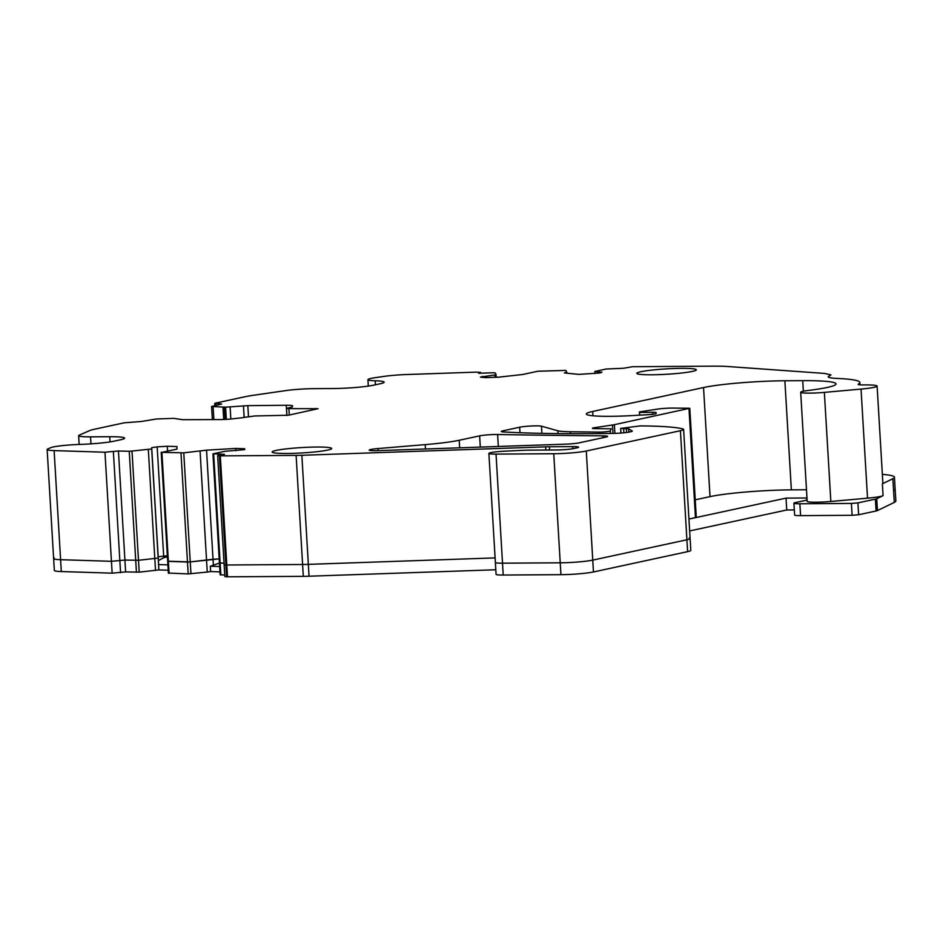 <?xml version="1.0" encoding="UTF-8"?>
<svg xmlns="http://www.w3.org/2000/svg" width="943" height="943" viewBox="0 0 943 943"><rect width="100%" height="100%" fill="white"/><g stroke="black" fill="none" stroke-linecap="round" stroke-linejoin="round"><path stroke-width="1.41" d="M806.489 489.759L791.354 489.865L784.871 380.772L802.729 380.666A66.788 6.035 -3.4 0 1 836.028 383.895A66.788 6.035 -3.4 0 1 809.247 390.355L807.868 390.532A17.893 1.615 -3.4 0 0 805.004 390.932A17.893 1.615 -3.4 0 0 800.69 392.253L807.173 501.346A17.893 1.615 -3.4 0 0 830.842 501.476L867.525 498.163A23.858 2.157 -3.4 0 0 883.072 495.653L882.365 483.806A23.858 2.157 -3.4 0 0 882.884 483.311L877.108 386.076A23.858 2.157 -3.4 0 0 864.425 384.933C859.603 384.956 857.552 384.685 858.283 384.131A90.646 8.192 -3.4 0 0 859.839 382.469A90.646 8.192 -3.4 0 0 837.207 378.438A35.775 3.23 -3.4 0 1 828.272 376.835A35.775 3.23 -3.4 0 1 829.604 375.856L830.948 374.878L824.547 373.428L728.008 366.532A47.704 4.314 -3.4 0 0 712.743 366.155L632.576 366.721L623.429 368.265L606.043 369.019L594.833 371.483L601.988 372.19L599.984 372.992L578.955 374.383L564.385 372.956L566.755 372.014L565.8 370.41L537.946 371.224L522.717 374.489L498.706 377.165L485.445 377.624L480.388 377.117L494.792 374.949L496.03 374.454L495.087 372.862L493.319 372.768L478.549 373.275L480.6 372.391L476.191 372.131L406.704 374.524A23.858 2.157 -3.4 0 0 384.178 376.375L375.173 377.671A23.858 2.157 -3.4 0 0 367.935 379.64A23.858 2.157 -3.4 0 0 367.935 379.664A23.858 2.157 -3.4 0 0 375.149 380.772A29.822 2.699 -3.4 0 1 384.155 382.163A29.822 2.699 -3.4 0 1 380.159 383.766L373.723 385.157A29.822 2.699 -3.4 0 1 333.068 388.54L313.866 388.657A23.858 2.157 -3.4 0 0 299.179 389.247A23.858 2.157 -3.4 0 0 285.812 390.591L253.667 395.247A47.704 4.314 -3.4 0 0 245.133 396.72L215.405 403.132L221.664 404.04L211.586 406.48L225.601 407.176L247.832 405.643L286.271 405.266A11.929 1.073 -3.4 0 1 292.495 405.844A11.929 1.073 -3.4 0 0 292.495 405.844L292.495 406.704A11.929 1.073 -3.4 0 1 290.892 407.341L286.519 408.402L288.888 408.637L318.074 408.684L288.24 415.25L254.928 415.957L244.685 417.313A11.929 1.073 -3.4 0 1 240.324 417.961L232.178 418.869A11.929 1.073 -3.4 0 1 219.99 419.564L182.742 419.694L173.76 418.362L156.42 418.987L141.379 421.486L124.311 422.794L94.595 429.206A47.704 4.314 -3.4 0 0 89.502 430.656L79.224 435.171A23.858 2.157 176.6 0 0 78.646 435.69L79.165 444.436M882.365 483.806L892.868 478.714A71.562 6.46 -3.4 0 0 894.435 477.229A71.562 6.46 -3.4 0 0 882.353 474.376M90.964 443.858L90.54 436.845L109.742 436.715A29.822 2.699 176.6 0 1 124.617 438.165A29.822 2.699 176.6 0 1 120.621 439.768L114.186 441.147A29.822 2.699 176.6 0 1 80.273 444.401A23.858 2.157 176.6 0 0 61.731 445.697A23.858 2.157 176.6 0 0 50.674 447.689L47.798 448.951A23.858 2.157 -3.4 0 0 47.15 449.505A23.858 2.157 -3.4 0 0 54.116 450.601L104.968 452.227L118.441 450.978L129.25 451.32L151.693 448.974L151.693 447.677L157.175 446.864L167.276 446.263L176.989 446.569L176.978 449.092L161.901 452.357L183.767 452.84L206.541 450.165L235.703 448.444L235.833 450.66M503.208 575.041L502.513 563.183A14.31 1.297 -3.4 0 1 495.37 562.488A14.31 1.297 -3.4 0 0 502.513 563.183L560.236 562.806A23.858 2.157 -3.4 0 0 592.77 560.107L686.905 539.785A23.858 2.157 -3.4 0 0 690.099 538.512L690.806 550.37A23.858 2.157 -3.4 0 1 687.612 551.643L593.465 571.965A23.858 2.157 -3.4 0 1 560.932 574.664L503.208 575.041A14.31 1.297 -3.4 0 1 496.077 574.346L488.887 453.406A14.31 1.297 -3.4 0 1 504.976 451.167L522.552 450.33A17.893 1.615 -3.4 0 1 529.235 450.141L557.195 449.952A11.929 1.073 -3.4 0 0 573.462 448.609L577.033 447.831A11.929 1.073 -3.4 0 0 578.637 447.194A11.929 1.073 -3.4 0 0 572.684 446.617L549.392 446.77A15.501 1.403 -3.4 0 0 545.655 446.852L301.854 455.28A23.858 2.157 -3.4 0 1 296.114 455.398L219.401 455.87L225.884 564.951L224.139 564.68L224.847 576.538L226.591 576.81L303.304 576.35A23.858 2.157 -3.4 0 0 309.045 576.22L301.854 455.28M639.602 415.168L639.401 411.914L657.495 409.121A11.929 1.073 -3.4 0 1 672.076 408.071L689.793 408.26L696.276 517.342L688.944 519.074L786.038 498.128L806.654 497.987A11.929 1.073 -3.4 0 1 806.972 497.987M689.793 408.26L614.376 424.68A11.929 1.073 -3.4 0 1 612.49 425.01L594.491 427.698A7.155 0.648 -3.4 0 0 592.404 428.287A7.155 0.648 -3.4 0 0 595.976 428.641L611.147 428.782L610.321 430.939A7.155 0.648 -3.4 0 1 606.196 431.753A7.155 0.648 -3.4 0 1 598.77 432.106L570.291 431.753A35.775 3.23 -3.4 0 1 557.855 430.786L541.471 426.189A11.929 1.073 -3.4 0 0 531.534 425.988A11.929 1.073 -3.4 0 0 519.664 427.214L502.925 430.821A11.929 1.073 -3.4 0 0 501.322 431.47A11.929 1.073 -3.4 0 0 503.904 431.977A307.713 27.795 -3.4 0 0 613.834 433.391A11.929 1.073 -3.4 0 0 629.205 432.047L630.702 431.729A11.929 1.073 -3.4 0 0 632.293 431.092A11.929 1.073 -3.4 0 0 632.175 430.951L628.639 428.865L620.647 428.417L640.191 425.906A112.111 10.125 -3.4 0 1 682.732 428.9A23.858 2.157 -3.4 0 1 683.628 429.419A23.858 2.157 -3.4 0 1 680.422 430.703L586.287 451.013A23.858 2.157 -3.4 0 1 553.753 453.724L496.03 454.102A14.31 1.297 -3.4 0 1 488.887 453.406M639.708 415.156L639.543 412.397L652.556 412.303L652.674 414.307M592.97 415.792L592.711 411.454A47.704 4.314 -3.4 0 0 586.322 414.012A47.704 4.314 -3.4 0 0 633.92 415.498L648.973 414.614A7.155 0.648 -3.4 0 0 656.116 413.553L656.128 412.657A7.155 0.648 -3.4 0 0 652.556 412.303M695.239 499.814L710.02 496.631A59.633 5.387 -3.4 0 1 791.354 489.865M592.711 411.454L703.537 387.538L710.02 496.631M784.871 380.772A59.633 5.387 -3.4 0 0 703.537 387.538M800.69 392.253A17.893 1.615 -3.4 0 0 824.359 392.382L861.042 389.082A23.858 2.157 -3.4 0 0 876.589 386.571A23.858 2.157 -3.4 0 0 877.108 386.076M167.536 450.695L167.276 446.263M235.703 448.444L244.685 448.727L244.685 449.646L224.894 451.308L213.212 453.783L224.458 454.349L217.656 455.587L219.401 455.87M636.82 373.263A29.822 2.699 -3.4 0 0 636.82 373.345A29.822 2.699 -3.4 0 0 666.3 374.288A29.822 2.699 -3.4 0 0 696.335 369.88A29.822 2.699 -3.4 0 0 696.347 369.809A29.822 2.699 -3.4 0 0 666.854 368.854A29.822 2.699 -3.4 0 0 636.82 373.263M286.46 448.856A29.822 2.699 176.6 0 1 316.447 447.041A29.822 2.699 176.6 0 1 331.688 448.479A29.822 2.699 176.6 0 1 317.402 451.65A29.822 2.699 176.6 0 1 287.415 453.465A29.822 2.699 176.6 0 1 272.162 452.015A29.822 2.699 176.6 0 1 286.46 448.856M90.54 436.845A23.858 2.157 176.6 0 1 80.579 436.409A23.858 2.157 176.6 0 1 78.646 435.69M497.609 434.511A11.929 1.073 -3.4 0 0 479.633 435.855L459.206 440.263A56.061 5.069 -3.4 0 1 425.21 444.624L378.025 448.55A11.929 1.073 -3.4 0 0 369.196 450.117A11.929 1.073 -3.4 0 0 378.013 450.636L565.753 444.141A11.929 1.073 -3.4 0 0 579.155 442.845L605.984 437.057A11.929 1.073 -3.4 0 0 607.587 436.42A11.929 1.073 -3.4 0 0 602.754 435.843A2091.987 188.989 -3.4 0 1 497.609 434.511L498.328 446.475M54.281 558.032A23.858 2.157 -3.4 0 0 53.633 558.586A23.858 2.157 -3.4 0 0 60.6 559.694L54.116 450.601M495.099 557.902L308.337 564.362A23.858 2.157 -3.4 0 1 302.597 564.492A23.858 2.157 -3.4 0 0 308.337 564.362L495.099 557.902M220.308 455.893L226.792 564.987L302.597 564.492L296.114 455.398M226.591 576.81L225.884 564.951L226.792 564.987L224.139 564.68L217.656 455.587M212.953 453.889L219.436 562.983L224.057 563.219L219.695 562.865M219.436 563.077L210.313 566.236L210.631 571.564L207.26 572.071L206.552 560.213L219.189 558.881L213.024 559.246L206.541 450.165M213.342 564.598L213.024 559.246L190.238 561.922L206.552 560.213L200.069 451.131M180.997 452.958L187.48 562.052L190.238 561.922L167.948 561.215M167.418 556.783L163.764 557.702L157.175 446.864M151.693 448.974L158.176 558.067L138.491 560.283L124.912 560.059L111.439 561.309L112.146 573.167L125.619 571.918L139.199 572.142L158.872 569.926L158.176 556.771L167.347 555.733L158.176 556.771L151.693 447.677M155.512 570.421L148.322 449.481M125.619 571.918L118.441 450.978M167.889 564.881L158.565 564.586L158.176 556.771L158.176 558.067L138.491 560.283L124.912 560.059L111.439 561.309L60.6 559.694A23.858 2.157 -3.4 0 1 53.633 558.586L47.15 449.505M496.195 377.247L496.03 374.454M494.934 377.294L494.792 374.949M482.462 377.33L482.403 376.328M566.826 373.192L566.755 372.014M594.962 373.546L594.833 371.483M807.102 500.049L795.515 502.548A11.929 1.073 -3.4 0 0 793.923 503.197L794.619 515.055A11.929 1.073 -3.4 0 0 800.572 515.632L852.107 515.291L858.613 514.748L876.094 510.976A11.929 1.073 -3.4 0 0 877.438 510.587L894.282 502.419L893.575 490.572A71.562 6.46 -3.4 0 0 895.143 489.087L894.435 477.229M793.923 503.197A11.929 1.073 -3.4 0 0 799.864 503.774L851.411 503.432L857.918 502.89L875.387 499.118A11.929 1.073 -3.4 0 0 876.731 498.729L883.072 495.653M495.806 569.761L309.045 576.22M224.764 575.077L220.403 574.723M210.631 571.564L219.967 571.871M207.26 572.071L188.187 573.91L168.644 573.073M158.872 569.926L168.208 570.22M112.146 573.167L61.295 571.552L60.6 559.694L111.439 561.309L104.968 452.227M53.633 558.586L54.34 570.444A23.858 2.157 -3.4 0 0 61.295 571.552M894.282 502.419A71.562 6.46 -3.4 0 0 895.85 500.945L895.143 489.087A71.562 6.46 -3.4 0 1 893.575 490.572L892.868 478.714M794.324 509.939L786.745 509.986L786.038 498.128M689.651 530.933L786.745 509.986M188.187 573.91L187.48 562.052L167.689 561.333L168.384 573.191M210.313 566.236L219.648 566.531M303.304 576.35L302.597 564.492L226.792 564.987L227.487 576.845M496.03 454.102L502.513 563.183L560.236 562.806A23.858 2.157 -3.4 0 0 592.77 560.107L686.905 539.785A23.858 2.157 -3.4 0 0 690.099 538.512A23.858 2.157 -3.4 0 0 689.215 537.993M163.764 557.702L158.412 560.59M109.742 436.715L110.048 441.902M375.385 384.791L375.149 380.772M215.994 405.384L215.888 403.604M572.814 448.738L572.684 446.617M688.991 408.578L695.474 517.672M802.729 380.666L803.353 391.239M830.842 501.476L824.359 392.382M861.042 389.082L867.525 498.163M289.277 415.026L288.888 408.637M315.74 409.309L315.693 408.46M549.392 446.77L549.58 450.011M459.654 447.807L459.206 440.263M425.482 448.986L425.21 444.624M378.155 450.624L378.025 448.55M602.86 437.729L602.754 435.843M480.293 447.1L479.633 435.855M545.844 450.035L545.655 446.852M220.839 574.947L213.648 454.007M190.946 573.78L183.767 452.84M169.08 573.297L161.901 452.357M139.199 572.142L132.008 451.19M129.25 451.32L136.429 572.26M120.563 572.672L113.384 451.732M286.872 415.462L286.271 405.266M248.481 416.488L247.832 405.643M244.143 417.419L243.459 405.855M230.835 419.01L230.116 406.963M226.32 419.352L225.601 407.176M225.153 419.423L224.434 407.187M223.715 419.482L222.984 407.164M213.872 419.588L213.106 406.751M480.4 372.544L480.447 373.204M614.895 433.367L614.376 424.68M612.985 433.403L612.49 425.01M594.55 428.617L594.491 427.698M610.475 433.438L610.321 430.939M598.864 433.591L598.77 432.106M570.409 433.686L570.291 431.753M558.02 433.603L557.855 430.786M541.895 433.356L541.471 426.189M519.994 432.719L519.664 427.214M502.984 431.918L502.925 430.821M628.828 432.13L628.639 428.865M626.529 432.495L626.305 428.688M623.865 432.802L623.618 428.7M687.612 551.643L680.422 430.703M593.465 571.965L586.287 451.013M560.932 574.664L553.753 453.724M806.784 500.12L806.654 497.987M800.572 515.632L799.864 503.774M852.107 515.291L851.411 503.432M858.613 514.748L857.918 502.89M876.094 510.976L875.387 499.118M877.438 510.587L876.731 498.729M214.898 405.62L214.768 403.392M859.839 382.469L860.028 384.827M286.931 415.45L286.519 408.402M368.312 386.088L367.935 379.664M161.206 452.251L167.689 561.333M212.364 419.6L211.586 406.48M480.6 372.391L480.659 373.204M620.918 433.061L620.647 428.417M690.099 538.512L683.628 429.419M219.436 562.983L220.143 574.841"/></g></svg>

